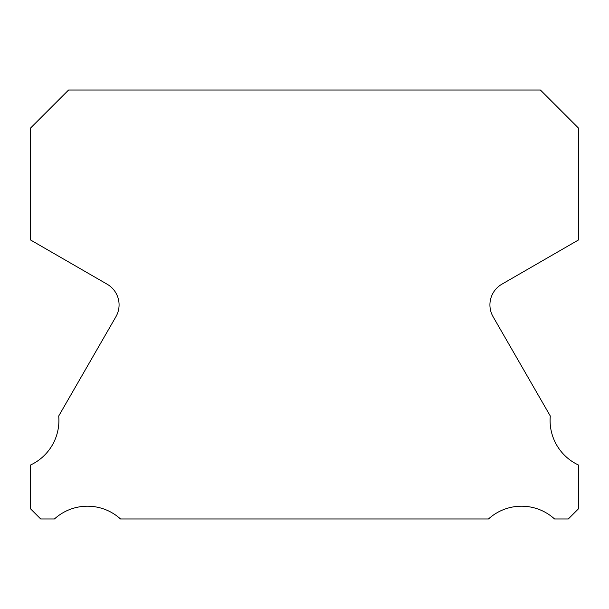 <?xml version="1.0" encoding="UTF-8"?>
<svg xmlns="http://www.w3.org/2000/svg" width="609" height="609" viewBox="0 0 609 609"><rect width="100%" height="100%" fill="white"/><g stroke="black" fill="none" stroke-linecap="round" stroke-linejoin="round"><path stroke-width="0.91" d="M578.55 465.048A49.093 49.093 0 0 1 550.3 416.023L493.107 316.756A23.827 23.827 0 0 1 501.839 284.22L578.55 239.923L578.55 128.156L540.419 90.025L68.581 90.025L30.45 128.156L30.45 239.923L107.161 284.22A23.827 23.827 0 0 1 115.893 316.756L58.7 416.023A49.093 49.093 0 0 1 30.45 465.048L30.45 508.728L40.696 518.975L54.445 518.975A49.093 49.093 0 0 1 120.506 518.975L488.494 518.975A49.093 49.093 0 0 1 554.555 518.975L568.304 518.975L578.55 508.728L578.55 465.048"/></g></svg>
